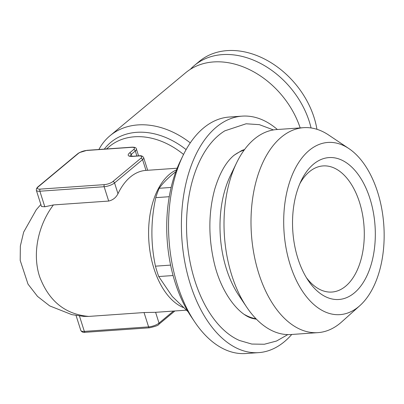 <?xml version="1.0" encoding="UTF-8"?>
<svg xmlns="http://www.w3.org/2000/svg" width="404" height="404" viewBox="0 0 404 404"><rect width="100%" height="100%" fill="white"/><g stroke="black" fill="none" stroke-linecap="round" stroke-linejoin="round"><path stroke-width="0.61" d="M183.254 307.53A71.119 41.198 -94 0 1 149.233 245.45A71.119 41.198 -94 0 1 169.574 174.25A71.119 41.198 -94 0 1 176.538 169.837M186.244 310.171L155.762 312.307A71.119 41.198 -94 0 1 155.601 312.317L144.041 312.544L88.784 316.413C65.241 314.383 48.849 301.111 39.602 276.614C31.936 253.136 38.461 224.614 53.419 204.934L108.681 201.061C112.883 200.086 115.983 197.637 117.978 193.723A71.119 41.198 -94 0 1 145.824 170.412A71.119 41.198 -94 0 1 145.99 170.402M175.866 171.619L172.887 174.018C167.14 178.836 162.559 183.593 159.156 188.284A79.022 45.778 86 0 0 155.772 197.652C150.722 220.705 150.616 243.541 155.459 266.17A79.022 45.778 86 0 0 158.747 276.538L172.261 296.46L188.052 311.716M40.849 204.485L36.304 209.706L23.669 232.093L20.341 246.061L20.2 260.403L28.007 284.123L37.506 296.385L49.712 305.909L71.831 314.645L83.744 316.393L88.784 316.413M53.419 204.934L44.814 206.787L41.496 206.515L36.34 190.279A7.903 2.48 162.4 0 0 39.875 191.218L44.814 206.787M244.566 149.536A85.749 49.672 86 0 0 241.834 150.485L234.209 155.151C226.088 161.772 219.594 173.144 214.721 189.274C208.56 212.029 208.267 236.012 213.832 261.216C220.811 293.395 239.804 316.312 253.616 318.655A85.749 49.672 86 0 0 256.449 319.216M287.81 334.598L276.558 341.016L264.357 344.248L251.793 344.056L239.506 340.486A109.711 63.554 -94 0 1 187.476 244.501A109.711 63.554 -94 0 1 218.897 135.098A109.711 63.554 -94 0 1 224.826 130.84L246.107 123.781L259.358 124.659L273.473 129.931M244.708 314.655A85.345 49.44 86 0 0 255.99 318.746M244.178 150.066A85.345 49.44 86 0 0 233.573 155.692M348.889 148.586L328.604 134.992A102.732 59.509 86 0 0 303.616 127.674L276.629 129.563A102.732 59.509 86 0 0 236.567 162.903A102.732 59.509 86 0 0 246.667 307.096A102.732 59.509 86 0 0 290.981 334.522L317.973 332.633A102.732 59.509 86 0 0 340.284 323.124A102.732 59.509 86 0 0 341.698 321.902L359.888 305.616A86.305 49.995 86 0 0 383.8 225.043A86.305 49.995 86 0 0 348.889 148.586A86.305 49.995 86 0 0 283.977 230.851A86.305 49.995 86 0 0 358.701 306.641A86.305 49.995 86 0 0 359.888 305.616M236.567 162.903L230.426 175.594A85.345 49.44 86 0 0 238.814 295.385L246.667 307.096M300.172 127.917A79.022 59.444 -129.8 0 0 213.564 61.938A79.022 59.444 -129.8 0 0 185.683 72.725L110.06 135.699A79.022 59.444 50.2 0 1 137.936 124.912A79.022 59.444 50.2 0 1 190.279 142.875M303.616 127.674A102.732 59.509 86 0 0 251.429 234.31A102.732 59.509 86 0 0 317.973 332.633M173.084 275.533L158.747 276.538M306.419 277.669A63.221 36.623 86 0 0 331.916 292.047A63.221 36.623 86 0 0 345.647 286.199A63.221 36.623 86 0 0 362.454 214.085A63.221 36.623 86 0 0 323.084 165.918A63.221 36.623 86 0 0 299.839 183.714M169.251 196.708L155.772 197.652M159.156 188.284L171.139 187.441M277.386 129.512A118.534 68.665 86 0 0 242.112 116.14A118.534 68.665 86 0 0 216.362 127.114A118.534 68.665 86 0 0 184.855 262.317A118.534 68.665 86 0 0 258.676 352.631A118.534 68.665 86 0 0 284.421 341.658A118.534 68.665 86 0 0 291.744 334.472M242.112 116.14L229.26 117.039A118.534 68.665 86 0 0 183.032 155.505A118.534 68.665 86 0 0 194.688 321.882A118.534 68.665 86 0 0 245.824 353.53L258.676 352.631M98.899 149.49A79.022 59.444 50.2 0 1 110.06 135.699M183.032 155.505L180.245 161.272A110.635 64.09 86 0 0 191.117 316.559L194.688 321.882M311.065 127.952A79.022 59.444 -129.8 0 0 261.373 63.883A79.022 59.444 -129.8 0 0 194.491 65.397A79.022 59.444 -129.8 0 0 190.324 69.342M316.943 129.3A79.022 59.444 -129.8 0 0 268.635 61.251A79.022 59.444 -129.8 0 0 199.293 61.398L194.491 65.397M354.343 292.9A71.119 41.198 86 0 0 365.231 186.502A71.119 41.198 86 0 0 301.222 180.669A71.119 41.198 86 0 0 308.212 280.492A71.119 41.198 86 0 0 354.343 292.9M155.459 266.17L170.599 265.11M183.547 154.454A71.119 53.5 -129.8 0 0 134.547 136.774A71.119 53.5 -129.8 0 0 109.454 146.48L106.474 148.96M144.041 312.544L148.596 326.886A7.903 2.48 -17.6 0 0 159.019 323.109L173.483 311.065M79.442 315.958L84.335 331.391L148.596 326.886A1.581 0.914 -94 0 0 149.505 327.801C155.495 326.422 158.58 325.291 158.747 324.412A1.581 1.187 -129.8 0 0 159.019 323.109L155.601 312.317M131.618 147.324L86.638 150.475A1.581 0.914 -94 0 1 86.981 150.328L79.442 152.581L77.735 153.717A1.581 1.187 -129.8 0 1 78.295 153.5L38.279 186.815A6.323 1.985 -17.6 0 0 40.218 189.123L104.474 184.623A6.323 1.985 -17.6 0 0 112.817 181.598L140.829 158.272A6.323 1.985 -17.6 0 0 138.89 155.969L132.462 156.419A9.484 2.98 162.4 0 1 129.553 152.959L133.557 149.626A6.323 1.985 -17.6 0 0 131.618 147.324A1.581 0.914 -94 0 1 131.962 147.177L86.981 150.328M86.638 150.475A6.323 1.985 -17.6 0 0 78.295 153.5M80.805 330.447A7.903 2.48 -17.6 0 0 84.335 331.391A1.581 0.914 86 0 0 85.249 332.3C83.249 332.669 81.77 332.048 80.805 330.447L76.053 315.463M147.672 170.281L143.673 157.676A7.903 2.48 162.4 0 1 142.567 159.615L114.554 182.936L117.978 193.723M112.817 181.598A1.581 1.187 -129.8 0 1 114.554 182.936A7.903 2.48 162.4 0 1 104.131 186.719L108.681 201.061M104.318 149.111A73.437 55.242 50.2 0 1 136.714 132.32A73.437 55.242 50.2 0 1 186.113 149.611M40.218 189.123A1.581 0.914 -94 0 0 39.875 191.218L104.131 186.719A1.581 0.914 -94 0 1 104.474 184.623M133.557 149.626A1.581 1.187 50.2 0 1 135.295 150.97L136.885 155.984M138.572 155.868L136.401 149.031A7.903 2.48 162.4 0 1 135.295 150.97L131.295 154.303L131.926 156.303M129.553 152.959A1.581 1.187 50.2 0 1 131.295 154.303A7.903 2.48 -17.6 0 0 130.154 156.06M145.985 170.392L142.567 159.615A1.581 1.187 -129.8 0 0 140.829 158.272M77.735 153.717L37.724 187.032A1.581 1.187 50.2 0 1 38.279 186.815M132.462 156.419A1.581 0.914 -94 0 1 132.805 156.272L130.184 156.242M132.805 156.272L139.234 155.823A1.581 0.914 86 0 0 138.89 155.969M177.174 168.216L145.824 170.412M136.401 149.031C136.335 147.733 134.855 147.117 131.962 147.177M158.747 324.412L174.892 310.969M85.249 332.3L149.505 327.801M139.234 155.823C141.233 155.454 142.713 156.07 143.673 157.676M37.724 187.032L36.481 188.537L36.34 190.279"/></g></svg>
